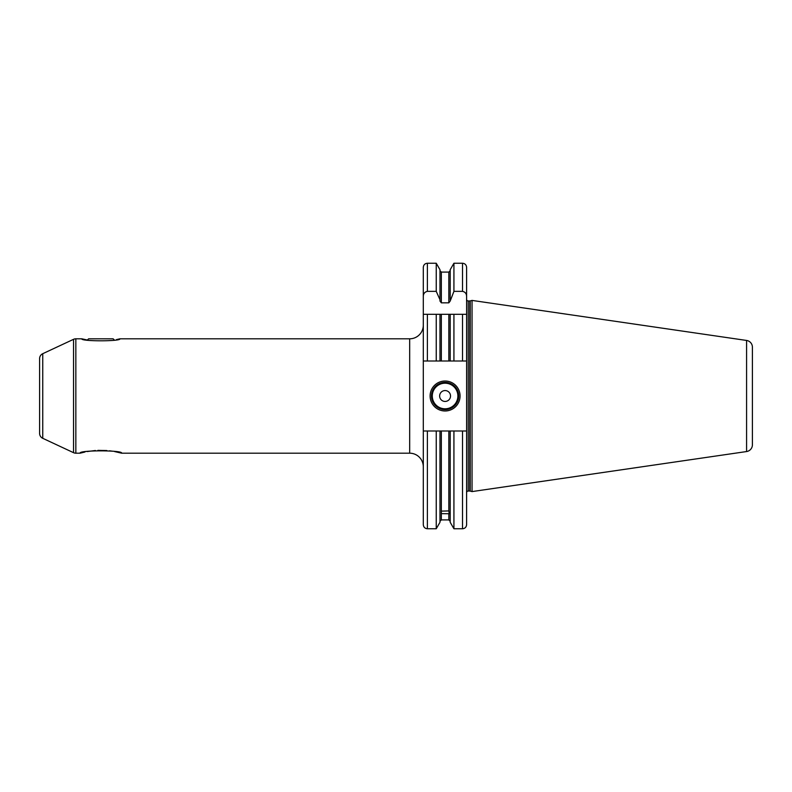 <?xml version="1.0" encoding="UTF-8"?>
<svg xmlns="http://www.w3.org/2000/svg" width="792" height="792" viewBox="0 0 792 792"><rect width="100%" height="100%" fill="white"/><g stroke="black" fill="none" stroke-linecap="round" stroke-linejoin="round"><path stroke-width="1.19" d="M423.304 296.594L423.304 267.33C423.542 264.845 424.908 263.488 427.383 263.241L427.383 291.357C424.67 291.951 423.304 293.693 423.304 296.594L423.304 361.003L441.342 361.003L439.976 361.003L439.976 314.305L423.304 314.305L427.383 314.305L427.383 361.003M462.518 528.759C464.993 528.512 466.359 527.155 466.597 524.67L466.597 430.997L462.518 430.997L462.518 528.759L453.925 528.759L450.193 522.284L450.193 430.997L439.976 430.997L439.976 522.284L436.243 528.759L436.243 430.997L427.383 430.997L427.383 528.759C424.908 528.512 423.542 527.155 423.304 524.67L423.304 361.003M84.952 452.004L80.111 453.192C78.349 450.084 123.384 450.084 121.641 453.192L409.682 453.192A13.613 13.613 0 0 1 423.304 466.805L423.304 430.997L427.383 430.997M439.976 299.703L436.243 291.357L436.243 263.241L439.976 269.716L439.976 301.039L441.342 302.841L448.826 302.841L450.193 301.039L453.925 291.357L462.518 291.357C465.231 291.951 466.597 293.693 466.597 296.594L466.597 314.305L448.826 314.305L448.826 361.003L450.193 361.003L441.342 361.003L441.342 314.305L436.243 314.305L436.243 361.003M453.925 361.003L450.193 361.003L450.193 314.305L453.925 314.305L453.925 361.003L466.597 361.003L466.597 314.305L462.518 314.305L462.518 361.003M436.243 291.357L427.383 291.357M448.826 314.305L441.342 314.305M439.976 430.997L436.243 430.997M441.342 513.642L441.342 511.127L448.826 510.929L449.232 513.741L441.342 513.642L441.342 519.908L439.976 521.265M450.193 299.703L450.193 269.716L453.925 263.241L453.925 291.357M450.193 430.997L453.925 430.997L453.925 528.759M462.518 430.997L453.925 430.997M462.518 291.357L462.518 263.241C464.993 263.488 466.359 264.845 466.597 267.33L466.597 296.594M466.597 430.997L466.597 361.003M466.597 492.673A1.633 1.633 0 0 1 468.23 491.04L469.795 491.04A1.633 1.633 0 0 1 470.22 491.099L472.042 491.584L472.042 300.416L746.579 340.451L746.579 451.549L472.042 491.584M466.597 299.327A1.633 1.633 0 0 0 468.23 300.96L469.795 300.96A1.633 1.633 0 0 0 470.22 300.901L472.042 300.416M746.579 340.451A6.811 6.811 0 0 1 752.4 347.183L752.4 444.817A6.811 6.811 0 0 1 746.579 451.549M752.4 357.875L752.4 434.125L752.4 357.875M80.111 453.192L75.844 453.192A5.445 5.445 0 0 1 73.547 452.678L42.748 438.313A5.445 5.445 0 0 1 39.6 433.382L39.6 358.618A5.445 5.445 0 0 1 42.748 353.687L73.547 339.322A5.445 5.445 0 0 1 75.844 338.808L81.814 338.808L86.912 339.936M121.641 453.192L114.583 451.559M111.989 451.133L109.524 450.806M106.871 450.549L97.891 450.361M95.396 450.509L87.169 451.559M116.414 339.62L119.939 338.808L409.682 338.808A13.613 13.613 0 0 0 423.304 325.195M119.939 338.808C121.334 341.461 80.428 341.461 81.814 338.808M114.335 340.025L113.127 338.808L88.615 338.808L87.407 340.025M430.106 396A14.979 14.979 0 0 1 445.084 381.021A14.979 14.979 0 0 1 460.063 396A14.979 14.979 0 0 1 445.084 410.979A14.979 14.979 0 0 1 430.106 396M431.472 396A13.613 13.613 0 0 1 445.084 382.387A13.613 13.613 0 0 1 458.707 396A13.613 13.613 0 0 1 445.084 409.613A13.613 13.613 0 0 1 431.472 396M439.639 396A5.445 5.445 0 0 0 445.084 401.445A5.445 5.445 0 0 0 450.529 396A5.445 5.445 0 0 0 445.084 390.555A5.445 5.445 0 0 0 439.639 396M448.826 302.841L448.826 272.092L441.342 272.092L441.342 302.841M441.342 430.997L441.342 511.127M441.342 519.908L448.826 519.908L448.826 513.8M448.826 510.929L448.826 430.997M468.23 491.04L468.23 300.96M469.795 491.04L469.795 300.96M470.22 491.099L470.22 300.901M42.748 438.313L42.748 353.687M73.547 452.678L73.547 339.322M75.844 453.192L75.844 338.808M409.682 453.192L409.682 338.808M432.283 396A12.801 12.801 0 0 0 445.084 408.801A12.801 12.801 0 0 0 457.885 396A12.801 12.801 0 0 0 445.084 383.199A12.801 12.801 0 0 0 432.283 396M436.243 528.759L427.383 528.759M436.243 263.241L427.383 263.241M441.342 272.092L439.976 270.735M448.826 272.092L450.193 270.735M448.826 519.908L450.193 521.265M462.518 263.241L453.925 263.241"/></g></svg>

